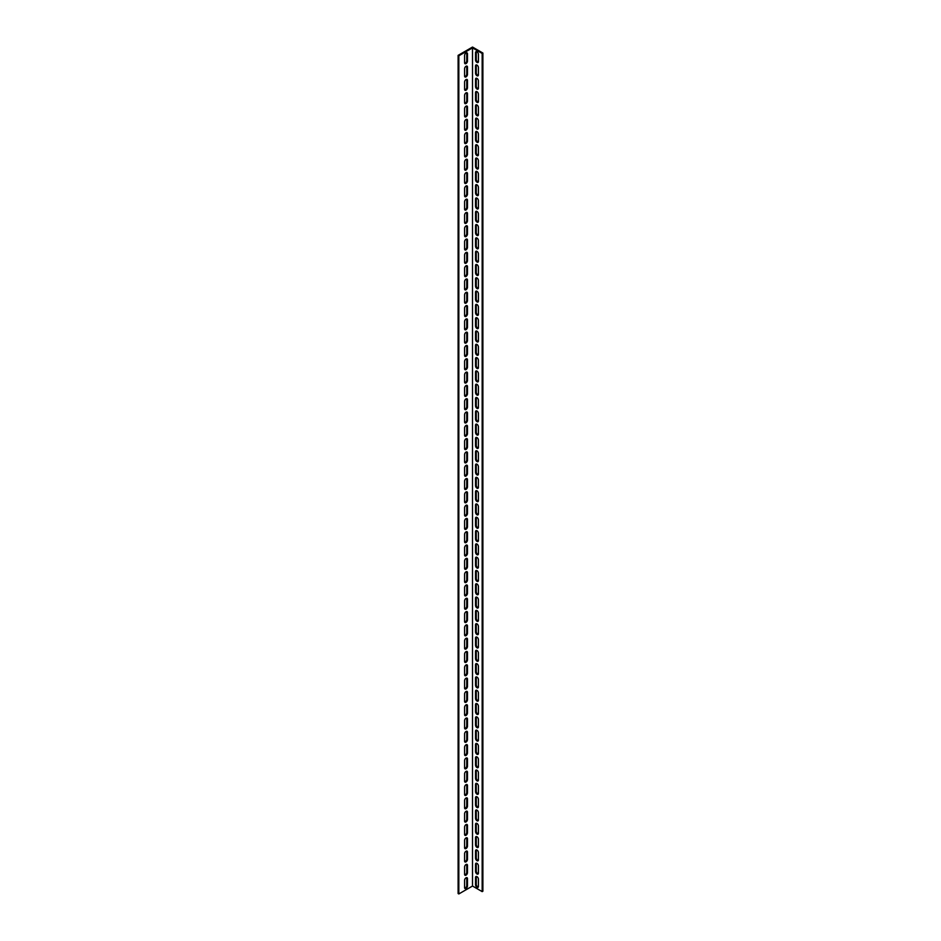 <?xml version="1.0" encoding="UTF-8"?>
<svg xmlns="http://www.w3.org/2000/svg" width="941" height="941" viewBox="0 0 941 941"><rect width="100%" height="100%" fill="white"/><g stroke="black" fill="none" stroke-linecap="round" stroke-linejoin="round"><path stroke-width="1.41" d="M482.168 53.449L482.886 53.037L472.511 47.05L458.114 55.366L458.114 893.538L458.832 893.95L472.511 886.046L482.168 891.621L482.168 53.449L472.511 47.885L472.511 886.046M458.832 893.95L458.832 55.778L472.511 47.885M467.477 885.963A2.035 1.176 -60 0 1 466.583 888.022A2.035 1.176 -60 0 1 465.019 888.563A2.035 1.176 -60 0 1 464.595 887.634L464.595 880.317A2.035 1.176 -60 0 1 465.489 878.259A2.035 1.176 -60 0 1 467.054 877.718A2.035 1.176 -60 0 1 467.477 878.647L467.477 885.963L466.76 885.552L466.76 878.235A2.035 1.176 120 0 0 466.63 877.624M467.477 859.356A2.035 1.176 -60 0 1 466.583 861.403A2.035 1.176 -60 0 1 465.019 861.956A2.035 1.176 -60 0 1 464.595 861.027L464.595 853.71A2.035 1.176 -60 0 1 465.489 851.652A2.035 1.176 -60 0 1 467.054 851.111A2.035 1.176 -60 0 1 467.477 852.04L467.477 859.356L466.76 858.945L466.76 851.629A2.035 1.176 120 0 0 466.63 851.017M467.477 832.75A2.035 1.176 -60 0 1 466.583 834.796A2.035 1.176 -60 0 1 465.019 835.349A2.035 1.176 -60 0 1 464.595 834.408L464.595 827.092A2.035 1.176 -60 0 1 465.489 825.045A2.035 1.176 -60 0 1 467.054 824.504A2.035 1.176 -60 0 1 467.477 825.433L467.477 832.75L466.76 832.338L466.76 825.022A2.035 1.176 120 0 0 466.63 824.41M467.477 806.143A2.035 1.176 -60 0 1 466.583 808.19A2.035 1.176 -60 0 1 465.019 808.742A2.035 1.176 -60 0 1 464.595 807.801L464.595 800.485A2.035 1.176 -60 0 1 465.489 798.438A2.035 1.176 -60 0 1 467.054 797.897A2.035 1.176 -60 0 1 467.477 798.827L467.477 806.143L466.76 805.731L466.76 798.403A2.035 1.176 120 0 0 466.63 797.803M467.477 779.536A2.035 1.176 -60 0 1 466.583 781.583A2.035 1.176 -60 0 1 465.019 782.124A2.035 1.176 -60 0 1 464.595 781.195L464.595 773.878A2.035 1.176 -60 0 1 465.489 771.832A2.035 1.176 -60 0 1 467.054 771.279A2.035 1.176 -60 0 1 467.477 772.22L467.477 779.536L466.76 779.113L466.76 771.796A2.035 1.176 120 0 0 466.63 771.185M467.477 752.929A2.035 1.176 -60 0 1 466.583 754.976A2.035 1.176 -60 0 1 465.019 755.517A2.035 1.176 -60 0 1 464.595 754.588L464.595 747.272A2.035 1.176 -60 0 1 465.489 745.225A2.035 1.176 -60 0 1 467.054 744.672A2.035 1.176 -60 0 1 467.477 745.613L467.477 752.929L466.76 752.506L466.76 745.19A2.035 1.176 120 0 0 466.63 744.578M467.477 726.311A2.035 1.176 -60 0 1 466.583 728.369A2.035 1.176 -60 0 1 465.019 728.91A2.035 1.176 -60 0 1 464.595 727.981L464.595 720.665A2.035 1.176 -60 0 1 465.489 718.606A2.035 1.176 -60 0 1 467.054 718.065A2.035 1.176 -60 0 1 467.477 718.995L467.477 726.311L466.76 725.899L466.76 718.583A2.035 1.176 120 0 0 466.63 717.971M467.477 699.704A2.035 1.176 -60 0 1 466.583 701.763A2.035 1.176 -60 0 1 465.019 702.304A2.035 1.176 -60 0 1 464.595 701.374L464.595 694.058A2.035 1.176 -60 0 1 465.489 692A2.035 1.176 -60 0 1 467.054 691.459A2.035 1.176 -60 0 1 467.477 692.388L467.477 699.704L466.76 699.292L466.76 691.976A2.035 1.176 120 0 0 466.63 691.364M467.477 673.097A2.035 1.176 -60 0 1 466.583 675.144A2.035 1.176 -60 0 1 465.019 675.697A2.035 1.176 -60 0 1 464.595 674.768L464.595 667.44A2.035 1.176 -60 0 1 465.489 665.393A2.035 1.176 -60 0 1 467.054 664.852A2.035 1.176 -60 0 1 467.477 665.781L467.477 673.097L466.76 672.686L466.76 665.369A2.035 1.176 120 0 0 466.63 664.758M467.477 646.491A2.035 1.176 -60 0 1 466.583 648.537A2.035 1.176 -60 0 1 465.019 649.09A2.035 1.176 -60 0 1 464.595 648.149L464.595 640.833A2.035 1.176 -60 0 1 465.489 638.786A2.035 1.176 -60 0 1 467.054 638.245A2.035 1.176 -60 0 1 467.477 639.174L467.477 646.491L466.76 646.079L466.76 638.763A2.035 1.176 120 0 0 466.63 638.151M467.477 619.884A2.035 1.176 -60 0 1 466.583 621.93A2.035 1.176 -60 0 1 465.019 622.483A2.035 1.176 -60 0 1 464.595 621.542L464.595 614.226A2.035 1.176 -60 0 1 465.489 612.179A2.035 1.176 -60 0 1 467.054 611.626A2.035 1.176 -60 0 1 467.477 612.567L467.477 619.884L466.76 619.472L466.76 612.144A2.035 1.176 120 0 0 466.63 611.544M467.477 593.277A2.035 1.176 -60 0 1 466.583 595.324A2.035 1.176 -60 0 1 465.019 595.865A2.035 1.176 -60 0 1 464.595 594.935L464.595 587.619A2.035 1.176 -60 0 1 465.489 585.573A2.035 1.176 -60 0 1 467.054 585.02A2.035 1.176 -60 0 1 467.477 585.961L467.477 593.277L466.76 592.854L466.76 585.537A2.035 1.176 120 0 0 466.63 584.926M467.477 566.67A2.035 1.176 -60 0 1 466.583 568.717A2.035 1.176 -60 0 1 465.019 569.258A2.035 1.176 -60 0 1 464.595 568.329L464.595 561.012A2.035 1.176 -60 0 1 465.489 558.966A2.035 1.176 -60 0 1 467.054 558.413A2.035 1.176 -60 0 1 467.477 559.342L467.477 566.67L466.76 566.247L466.76 558.93A2.035 1.176 120 0 0 466.63 558.319M467.477 540.052A2.035 1.176 -60 0 1 466.583 542.11A2.035 1.176 -60 0 1 465.019 542.651A2.035 1.176 -60 0 1 464.595 541.722L464.595 534.406A2.035 1.176 -60 0 1 465.489 532.347A2.035 1.176 -60 0 1 467.054 531.806A2.035 1.176 -60 0 1 467.477 532.735L467.477 540.052L466.76 539.64L466.76 532.324A2.035 1.176 120 0 0 466.63 531.712M467.477 513.445A2.035 1.176 -60 0 1 466.583 515.503A2.035 1.176 -60 0 1 465.019 516.044A2.035 1.176 -60 0 1 464.595 515.115L464.595 507.799A2.035 1.176 -60 0 1 465.489 505.74A2.035 1.176 -60 0 1 467.054 505.199A2.035 1.176 -60 0 1 467.477 506.129L467.477 513.445L466.76 513.033L466.76 505.717A2.035 1.176 120 0 0 466.63 505.105M467.477 486.838A2.035 1.176 -60 0 1 466.583 488.885A2.035 1.176 -60 0 1 465.019 489.438A2.035 1.176 -60 0 1 464.595 488.497L464.595 481.18A2.035 1.176 -60 0 1 465.489 479.134A2.035 1.176 -60 0 1 467.054 478.593A2.035 1.176 -60 0 1 467.477 479.522L467.477 486.838L466.76 486.426L466.76 479.11A2.035 1.176 120 0 0 466.63 478.499M467.477 460.231A2.035 1.176 -60 0 1 466.583 462.278A2.035 1.176 -60 0 1 465.019 462.831A2.035 1.176 -60 0 1 464.595 461.89L464.595 454.574A2.035 1.176 -60 0 1 465.489 452.527A2.035 1.176 -60 0 1 467.054 451.986A2.035 1.176 -60 0 1 467.477 452.915L467.477 460.231L466.76 459.82L466.76 452.503A2.035 1.176 120 0 0 466.63 451.892M467.477 433.625A2.035 1.176 -60 0 1 466.583 435.671A2.035 1.176 -60 0 1 465.019 436.212A2.035 1.176 -60 0 1 464.595 435.283L464.595 427.967A2.035 1.176 -60 0 1 465.489 425.92A2.035 1.176 -60 0 1 467.054 425.367A2.035 1.176 -60 0 1 467.477 426.308L467.477 433.625L466.76 433.201L466.76 425.885A2.035 1.176 120 0 0 466.63 425.273M467.477 407.018A2.035 1.176 -60 0 1 466.583 409.064A2.035 1.176 -60 0 1 465.019 409.606A2.035 1.176 -60 0 1 464.595 408.676L464.595 401.36A2.035 1.176 -60 0 1 465.489 399.313A2.035 1.176 -60 0 1 467.054 398.761A2.035 1.176 -60 0 1 467.477 399.702L467.477 407.018L466.76 406.594L466.76 399.278A2.035 1.176 120 0 0 466.63 398.666M467.477 380.411A2.035 1.176 -60 0 1 466.583 382.458A2.035 1.176 -60 0 1 465.019 382.999A2.035 1.176 -60 0 1 464.595 382.07L464.595 374.753A2.035 1.176 -60 0 1 465.489 372.707A2.035 1.176 -60 0 1 467.054 372.154A2.035 1.176 -60 0 1 467.477 373.083L467.477 380.411L466.76 379.988L466.76 372.671A2.035 1.176 120 0 0 466.63 372.06M467.477 353.792A2.035 1.176 -60 0 1 466.583 355.851A2.035 1.176 -60 0 1 465.019 356.392A2.035 1.176 -60 0 1 464.595 355.463L464.595 348.146A2.035 1.176 -60 0 1 465.489 346.088A2.035 1.176 -60 0 1 467.054 345.547A2.035 1.176 -60 0 1 467.477 346.476L467.477 353.792L466.76 353.381L466.76 346.065A2.035 1.176 120 0 0 466.63 345.453M467.477 327.186A2.035 1.176 -60 0 1 466.583 329.232A2.035 1.176 -60 0 1 465.019 329.785A2.035 1.176 -60 0 1 464.595 328.856L464.595 321.528A2.035 1.176 -60 0 1 465.489 319.481A2.035 1.176 -60 0 1 467.054 318.94A2.035 1.176 -60 0 1 467.477 319.869L467.477 327.186L466.76 326.774L466.76 319.458A2.035 1.176 120 0 0 466.63 318.846M467.477 300.579A2.035 1.176 -60 0 1 466.583 302.626A2.035 1.176 -60 0 1 465.019 303.178A2.035 1.176 -60 0 1 464.595 302.237L464.595 294.921A2.035 1.176 -60 0 1 465.489 292.874A2.035 1.176 -60 0 1 467.054 292.333A2.035 1.176 -60 0 1 467.477 293.263L467.477 300.579L466.76 300.167L466.76 292.851A2.035 1.176 120 0 0 466.63 292.239M467.477 273.972A2.035 1.176 -60 0 1 466.583 276.019A2.035 1.176 -60 0 1 465.019 276.572A2.035 1.176 -60 0 1 464.595 275.631L464.595 268.314A2.035 1.176 -60 0 1 465.489 266.268A2.035 1.176 -60 0 1 467.054 265.727A2.035 1.176 -60 0 1 467.477 266.656L467.477 273.972L466.76 273.56L466.76 266.232A2.035 1.176 120 0 0 466.63 265.633M467.477 247.365A2.035 1.176 -60 0 1 466.583 249.412A2.035 1.176 -60 0 1 465.019 249.953A2.035 1.176 -60 0 1 464.595 249.024L464.595 241.708A2.035 1.176 -60 0 1 465.489 239.661A2.035 1.176 -60 0 1 467.054 239.108A2.035 1.176 -60 0 1 467.477 240.049L467.477 247.365L466.76 246.942L466.76 239.626A2.035 1.176 120 0 0 466.63 239.014M467.477 220.759A2.035 1.176 -60 0 1 466.583 222.805A2.035 1.176 -60 0 1 465.019 223.346A2.035 1.176 -60 0 1 464.595 222.417L464.595 215.101A2.035 1.176 -60 0 1 465.489 213.054A2.035 1.176 -60 0 1 467.054 212.501A2.035 1.176 -60 0 1 467.477 213.442L467.477 220.759L466.76 220.335L466.76 213.019A2.035 1.176 120 0 0 466.63 212.407M467.477 194.14A2.035 1.176 -60 0 1 466.583 196.199A2.035 1.176 -60 0 1 465.019 196.74A2.035 1.176 -60 0 1 464.595 195.81L464.595 188.494A2.035 1.176 -60 0 1 465.489 186.436A2.035 1.176 -60 0 1 467.054 185.895A2.035 1.176 -60 0 1 467.477 186.824L467.477 194.14L466.76 193.728L466.76 186.412A2.035 1.176 120 0 0 466.63 185.8M467.477 167.533A2.035 1.176 -60 0 1 466.583 169.592A2.035 1.176 -60 0 1 465.019 170.133A2.035 1.176 -60 0 1 464.595 169.204L464.595 161.887A2.035 1.176 -60 0 1 465.489 159.829A2.035 1.176 -60 0 1 467.054 159.288A2.035 1.176 -60 0 1 467.477 160.217L467.477 167.533L466.76 167.122L466.76 159.805A2.035 1.176 120 0 0 466.63 159.194M467.477 140.927A2.035 1.176 -60 0 1 466.583 142.973A2.035 1.176 -60 0 1 465.019 143.526A2.035 1.176 -60 0 1 464.595 142.597L464.595 135.269A2.035 1.176 -60 0 1 465.489 133.222A2.035 1.176 -60 0 1 467.054 132.681A2.035 1.176 -60 0 1 467.477 133.61L467.477 140.927L466.76 140.515L466.76 133.199A2.035 1.176 120 0 0 466.63 132.587M467.477 114.32A2.035 1.176 -60 0 1 466.583 116.366A2.035 1.176 -60 0 1 465.019 116.919A2.035 1.176 -60 0 1 464.595 115.978L464.595 108.662A2.035 1.176 -60 0 1 465.489 106.615A2.035 1.176 -60 0 1 467.054 106.074A2.035 1.176 -60 0 1 467.477 107.003L467.477 114.32L466.76 113.908L466.76 106.592A2.035 1.176 120 0 0 466.63 105.98M467.477 87.713A2.035 1.176 -60 0 1 466.583 89.76A2.035 1.176 -60 0 1 465.019 90.301A2.035 1.176 -60 0 1 464.595 89.371L464.595 82.055A2.035 1.176 -60 0 1 465.489 80.009A2.035 1.176 -60 0 1 467.054 79.456A2.035 1.176 -60 0 1 467.477 80.397L467.477 87.713L466.76 87.29L466.76 79.973A2.035 1.176 120 0 0 466.63 79.362M467.477 61.106A2.035 1.176 -60 0 1 466.583 63.153A2.035 1.176 -60 0 1 465.019 63.694A2.035 1.176 -60 0 1 464.595 62.765L464.595 55.448A2.035 1.176 -60 0 1 465.489 53.402A2.035 1.176 -60 0 1 467.054 52.849A2.035 1.176 -60 0 1 467.477 53.79L467.477 61.106L466.76 60.683L466.76 53.366A2.035 1.176 120 0 0 466.63 52.755M467.477 74.41A2.035 1.176 -60 0 1 466.583 76.456A2.035 1.176 -60 0 1 465.019 76.997A2.035 1.176 -60 0 1 464.595 76.068L464.595 68.752A2.035 1.176 -60 0 1 465.489 66.705A2.035 1.176 -60 0 1 467.054 66.152A2.035 1.176 -60 0 1 467.477 67.093L467.477 74.41L466.76 73.986L466.76 66.67A2.035 1.176 120 0 0 466.63 66.058M467.477 101.016A2.035 1.176 -60 0 1 466.583 103.063A2.035 1.176 -60 0 1 465.019 103.616A2.035 1.176 -60 0 1 464.595 102.675L464.595 95.359A2.035 1.176 -60 0 1 465.489 93.312A2.035 1.176 -60 0 1 467.054 92.771A2.035 1.176 -60 0 1 467.477 93.7L467.477 101.016L466.76 100.605L466.76 93.277A2.035 1.176 120 0 0 466.63 92.677M467.477 127.623A2.035 1.176 -60 0 1 466.583 129.67A2.035 1.176 -60 0 1 465.019 130.223A2.035 1.176 -60 0 1 464.595 129.282L464.595 121.965A2.035 1.176 -60 0 1 465.489 119.919A2.035 1.176 -60 0 1 467.054 119.378A2.035 1.176 -60 0 1 467.477 120.307L467.477 127.623L466.76 127.211L466.76 119.895A2.035 1.176 120 0 0 466.63 119.284M467.477 154.23A2.035 1.176 -60 0 1 466.583 156.277A2.035 1.176 -60 0 1 465.019 156.829A2.035 1.176 -60 0 1 464.595 155.9L464.595 148.584A2.035 1.176 -60 0 1 465.489 146.525A2.035 1.176 -60 0 1 467.054 145.984A2.035 1.176 -60 0 1 467.477 146.914L467.477 154.23L466.76 153.818L466.76 146.502A2.035 1.176 120 0 0 466.63 145.89M467.477 180.837A2.035 1.176 -60 0 1 466.583 182.895A2.035 1.176 -60 0 1 465.019 183.436A2.035 1.176 -60 0 1 464.595 182.507L464.595 175.191A2.035 1.176 -60 0 1 465.489 173.132A2.035 1.176 -60 0 1 467.054 172.591A2.035 1.176 -60 0 1 467.477 173.52L467.477 180.837L466.76 180.425L466.76 173.109A2.035 1.176 120 0 0 466.63 172.497M467.477 207.455A2.035 1.176 -60 0 1 466.583 209.502A2.035 1.176 -60 0 1 465.019 210.043A2.035 1.176 -60 0 1 464.595 209.114L464.595 201.797A2.035 1.176 -60 0 1 465.489 199.751A2.035 1.176 -60 0 1 467.054 199.198A2.035 1.176 -60 0 1 467.477 200.127L467.477 207.455L466.76 207.032L466.76 199.715A2.035 1.176 120 0 0 466.63 199.104M467.477 234.062A2.035 1.176 -60 0 1 466.583 236.109A2.035 1.176 -60 0 1 465.019 236.65A2.035 1.176 -60 0 1 464.595 235.721L464.595 228.404A2.035 1.176 -60 0 1 465.489 226.358A2.035 1.176 -60 0 1 467.054 225.805A2.035 1.176 -60 0 1 467.477 226.746L467.477 234.062L466.76 233.639L466.76 226.322A2.035 1.176 120 0 0 466.63 225.711M467.477 260.669A2.035 1.176 -60 0 1 466.583 262.715A2.035 1.176 -60 0 1 465.019 263.257A2.035 1.176 -60 0 1 464.595 262.327L464.595 255.011A2.035 1.176 -60 0 1 465.489 252.964A2.035 1.176 -60 0 1 467.054 252.411A2.035 1.176 -60 0 1 467.477 253.352L467.477 260.669L466.76 260.245L466.76 252.929A2.035 1.176 120 0 0 466.63 252.317M467.477 287.276A2.035 1.176 -60 0 1 466.583 289.322A2.035 1.176 -60 0 1 465.019 289.875A2.035 1.176 -60 0 1 464.595 288.934L464.595 281.618A2.035 1.176 -60 0 1 465.489 279.571A2.035 1.176 -60 0 1 467.054 279.03A2.035 1.176 -60 0 1 467.477 279.959L467.477 287.276L466.76 286.864L466.76 279.548A2.035 1.176 120 0 0 466.63 278.936M467.477 313.882A2.035 1.176 -60 0 1 466.583 315.929A2.035 1.176 -60 0 1 465.019 316.482A2.035 1.176 -60 0 1 464.595 315.553L464.595 308.225A2.035 1.176 -60 0 1 465.489 306.178A2.035 1.176 -60 0 1 467.054 305.637A2.035 1.176 -60 0 1 467.477 306.566L467.477 313.882L466.76 313.471L466.76 306.154A2.035 1.176 120 0 0 466.63 305.543M467.477 340.489A2.035 1.176 -60 0 1 466.583 342.548A2.035 1.176 -60 0 1 465.019 343.089A2.035 1.176 -60 0 1 464.595 342.159L464.595 334.843A2.035 1.176 -60 0 1 465.489 332.785A2.035 1.176 -60 0 1 467.054 332.244A2.035 1.176 -60 0 1 467.477 333.173L467.477 340.489L466.76 340.077L466.76 332.761A2.035 1.176 120 0 0 466.63 332.149M467.477 367.096A2.035 1.176 -60 0 1 466.583 369.154A2.035 1.176 -60 0 1 465.019 369.695A2.035 1.176 -60 0 1 464.595 368.766L464.595 361.45A2.035 1.176 -60 0 1 465.489 359.391A2.035 1.176 -60 0 1 467.054 358.85A2.035 1.176 -60 0 1 467.477 359.78L467.477 367.096L466.76 366.684L466.76 359.368A2.035 1.176 120 0 0 466.63 358.756M467.477 393.714A2.035 1.176 -60 0 1 466.583 395.761A2.035 1.176 -60 0 1 465.019 396.302A2.035 1.176 -60 0 1 464.595 395.373L464.595 388.057A2.035 1.176 -60 0 1 465.489 386.01A2.035 1.176 -60 0 1 467.054 385.457A2.035 1.176 -60 0 1 467.477 386.386L467.477 393.714L466.76 393.291L466.76 385.975A2.035 1.176 120 0 0 466.63 385.363M467.477 420.321A2.035 1.176 -60 0 1 466.583 422.368A2.035 1.176 -60 0 1 465.019 422.909A2.035 1.176 -60 0 1 464.595 421.98L464.595 414.663A2.035 1.176 -60 0 1 465.489 412.617A2.035 1.176 -60 0 1 467.054 412.064A2.035 1.176 -60 0 1 467.477 413.005L467.477 420.321L466.76 419.898L466.76 412.581A2.035 1.176 120 0 0 466.63 411.97M467.477 446.928A2.035 1.176 -60 0 1 466.583 448.975A2.035 1.176 -60 0 1 465.019 449.527A2.035 1.176 -60 0 1 464.595 448.586L464.595 441.27A2.035 1.176 -60 0 1 465.489 439.224A2.035 1.176 -60 0 1 467.054 438.682A2.035 1.176 -60 0 1 467.477 439.612L467.477 446.928L466.76 446.516L466.76 439.188A2.035 1.176 120 0 0 466.63 438.588M467.477 473.535A2.035 1.176 -60 0 1 466.583 475.581A2.035 1.176 -60 0 1 465.019 476.134A2.035 1.176 -60 0 1 464.595 475.193L464.595 467.877A2.035 1.176 -60 0 1 465.489 465.83A2.035 1.176 -60 0 1 467.054 465.289A2.035 1.176 -60 0 1 467.477 466.218L467.477 473.535L466.76 473.123L466.76 465.807A2.035 1.176 120 0 0 466.63 465.195M467.477 500.142A2.035 1.176 -60 0 1 466.583 502.188A2.035 1.176 -60 0 1 465.019 502.741A2.035 1.176 -60 0 1 464.595 501.812L464.595 494.484A2.035 1.176 -60 0 1 465.489 492.437A2.035 1.176 -60 0 1 467.054 491.896A2.035 1.176 -60 0 1 467.477 492.825L467.477 500.142L466.76 499.73L466.76 492.414A2.035 1.176 120 0 0 466.63 491.802M467.477 526.748A2.035 1.176 -60 0 1 466.583 528.807A2.035 1.176 -60 0 1 465.019 529.348A2.035 1.176 -60 0 1 464.595 528.419L464.595 521.102A2.035 1.176 -60 0 1 465.489 519.044A2.035 1.176 -60 0 1 467.054 518.503A2.035 1.176 -60 0 1 467.477 519.432L467.477 526.748L466.76 526.337L466.76 519.02A2.035 1.176 120 0 0 466.63 518.409M467.477 553.355A2.035 1.176 -60 0 1 466.583 555.413A2.035 1.176 -60 0 1 465.019 555.955A2.035 1.176 -60 0 1 464.595 555.025L464.595 547.709A2.035 1.176 -60 0 1 465.489 545.662A2.035 1.176 -60 0 1 467.054 545.11A2.035 1.176 -60 0 1 467.477 546.039L467.477 553.355L466.76 552.943L466.76 545.627A2.035 1.176 120 0 0 466.63 545.015M467.477 579.974A2.035 1.176 -60 0 1 466.583 582.02A2.035 1.176 -60 0 1 465.019 582.561A2.035 1.176 -60 0 1 464.595 581.632L464.595 574.316A2.035 1.176 -60 0 1 465.489 572.269A2.035 1.176 -60 0 1 467.054 571.716A2.035 1.176 -60 0 1 467.477 572.657L467.477 579.974L466.76 579.55L466.76 572.234A2.035 1.176 120 0 0 466.63 571.622M467.477 606.58A2.035 1.176 -60 0 1 466.583 608.627A2.035 1.176 -60 0 1 465.019 609.168A2.035 1.176 -60 0 1 464.595 608.239L464.595 600.923A2.035 1.176 -60 0 1 465.489 598.876A2.035 1.176 -60 0 1 467.054 598.323A2.035 1.176 -60 0 1 467.477 599.264L467.477 606.58L466.76 606.157L466.76 598.841A2.035 1.176 120 0 0 466.63 598.229M467.477 633.187A2.035 1.176 -60 0 1 466.583 635.234A2.035 1.176 -60 0 1 465.019 635.787A2.035 1.176 -60 0 1 464.595 634.846L464.595 627.529A2.035 1.176 -60 0 1 465.489 625.483A2.035 1.176 -60 0 1 467.054 624.942A2.035 1.176 -60 0 1 467.477 625.871L467.477 633.187L466.76 632.775L466.76 625.447A2.035 1.176 120 0 0 466.63 624.848M467.477 659.794A2.035 1.176 -60 0 1 466.583 661.841A2.035 1.176 -60 0 1 465.019 662.393A2.035 1.176 -60 0 1 464.595 661.452L464.595 654.136A2.035 1.176 -60 0 1 465.489 652.089A2.035 1.176 -60 0 1 467.054 651.548A2.035 1.176 -60 0 1 467.477 652.478L467.477 659.794L466.76 659.382L466.76 652.066A2.035 1.176 120 0 0 466.63 651.454M467.477 686.401A2.035 1.176 -60 0 1 466.583 688.447A2.035 1.176 -60 0 1 465.019 689A2.035 1.176 -60 0 1 464.595 688.071L464.595 680.755A2.035 1.176 -60 0 1 465.489 678.696A2.035 1.176 -60 0 1 467.054 678.155A2.035 1.176 -60 0 1 467.477 679.084L467.477 686.401L466.76 685.989L466.76 678.673A2.035 1.176 120 0 0 466.63 678.061M467.477 713.007A2.035 1.176 -60 0 1 466.583 715.066A2.035 1.176 -60 0 1 465.019 715.607A2.035 1.176 -60 0 1 464.595 714.678L464.595 707.361A2.035 1.176 -60 0 1 465.489 705.303A2.035 1.176 -60 0 1 467.054 704.762A2.035 1.176 -60 0 1 467.477 705.691L467.477 713.007L466.76 712.596L466.76 705.279A2.035 1.176 120 0 0 466.63 704.668M467.477 739.626A2.035 1.176 -60 0 1 466.583 741.673A2.035 1.176 -60 0 1 465.019 742.214A2.035 1.176 -60 0 1 464.595 741.285L464.595 733.968A2.035 1.176 -60 0 1 465.489 731.922A2.035 1.176 -60 0 1 467.054 731.369A2.035 1.176 -60 0 1 467.477 732.298L467.477 739.626L466.76 739.203L466.76 731.886A2.035 1.176 120 0 0 466.63 731.275M467.477 766.233A2.035 1.176 -60 0 1 466.583 768.279A2.035 1.176 -60 0 1 465.019 768.821A2.035 1.176 -60 0 1 464.595 767.891L464.595 760.575A2.035 1.176 -60 0 1 465.489 758.528A2.035 1.176 -60 0 1 467.054 757.976A2.035 1.176 -60 0 1 467.477 758.917L467.477 766.233L466.76 765.809L466.76 758.493A2.035 1.176 120 0 0 466.63 757.881M467.477 792.84A2.035 1.176 -60 0 1 466.583 794.886A2.035 1.176 -60 0 1 465.019 795.427A2.035 1.176 -60 0 1 464.595 794.498L464.595 787.182A2.035 1.176 -60 0 1 465.489 785.135A2.035 1.176 -60 0 1 467.054 784.582A2.035 1.176 -60 0 1 467.477 785.523L467.477 792.84L466.76 792.416L466.76 785.1A2.035 1.176 120 0 0 466.63 784.488M467.477 819.446A2.035 1.176 -60 0 1 466.583 821.493A2.035 1.176 -60 0 1 465.019 822.046A2.035 1.176 -60 0 1 464.595 821.105L464.595 813.789A2.035 1.176 -60 0 1 465.489 811.742A2.035 1.176 -60 0 1 467.054 811.201A2.035 1.176 -60 0 1 467.477 812.13L467.477 819.446L466.76 819.035L466.76 811.718A2.035 1.176 120 0 0 466.63 811.107M467.477 846.053A2.035 1.176 -60 0 1 466.583 848.1A2.035 1.176 -60 0 1 465.019 848.653A2.035 1.176 -60 0 1 464.595 847.723L464.595 840.395A2.035 1.176 -60 0 1 465.489 838.349A2.035 1.176 -60 0 1 467.054 837.808A2.035 1.176 -60 0 1 467.477 838.737L467.477 846.053L466.76 845.641L466.76 838.325A2.035 1.176 120 0 0 466.63 837.713M467.477 872.66A2.035 1.176 -60 0 1 466.583 874.718A2.035 1.176 -60 0 1 465.019 875.259A2.035 1.176 -60 0 1 464.595 874.33L464.595 867.014A2.035 1.176 -60 0 1 465.489 864.955A2.035 1.176 -60 0 1 467.054 864.414A2.035 1.176 -60 0 1 467.477 865.344L467.477 872.66L466.76 872.248L466.76 864.932A2.035 1.176 120 0 0 466.63 864.32M475.546 877.482A2.035 1.176 60 0 1 475.958 876.553A2.035 1.176 60 0 1 477.534 877.094A2.035 1.176 60 0 1 478.416 879.153L478.416 886.469A2.035 1.176 60 0 1 478.004 887.398A2.035 1.176 60 0 1 476.428 886.857A2.035 1.176 60 0 1 475.546 884.799L475.546 877.482L476.264 877.071L476.264 884.387A2.035 1.176 -120 0 0 478.299 887.081M475.546 850.876A2.035 1.176 60 0 1 475.958 849.946A2.035 1.176 60 0 1 477.534 850.488A2.035 1.176 60 0 1 478.416 852.546L478.416 859.862A2.035 1.176 60 0 1 478.004 860.792A2.035 1.176 60 0 1 476.428 860.25A2.035 1.176 60 0 1 475.546 858.192L475.546 850.876L476.264 850.464L476.264 857.78A2.035 1.176 -120 0 0 478.299 860.474M475.546 824.269A2.035 1.176 60 0 1 475.958 823.34A2.035 1.176 60 0 1 477.534 823.881A2.035 1.176 60 0 1 478.416 825.927L478.416 833.244A2.035 1.176 60 0 1 478.004 834.185A2.035 1.176 60 0 1 476.428 833.632A2.035 1.176 60 0 1 475.546 831.585L475.546 824.269L476.264 823.857L476.264 831.174A2.035 1.176 -120 0 0 478.299 833.855M475.546 797.662A2.035 1.176 60 0 1 475.958 796.733A2.035 1.176 60 0 1 477.534 797.274A2.035 1.176 60 0 1 478.416 799.321L478.416 806.637A2.035 1.176 60 0 1 478.004 807.578A2.035 1.176 60 0 1 476.428 807.025A2.035 1.176 60 0 1 475.546 804.978L475.546 797.662L476.264 797.25L476.264 804.567A2.035 1.176 -120 0 0 478.299 807.249M475.546 771.055A2.035 1.176 60 0 1 475.958 770.114A2.035 1.176 60 0 1 477.534 770.667A2.035 1.176 60 0 1 478.416 772.714L478.416 780.03A2.035 1.176 60 0 1 478.004 780.959A2.035 1.176 60 0 1 476.428 780.418A2.035 1.176 60 0 1 475.546 778.372L475.546 771.055L476.264 770.632L476.264 777.948A2.035 1.176 -120 0 0 478.299 780.642M475.546 744.449A2.035 1.176 60 0 1 475.958 743.508A2.035 1.176 60 0 1 477.534 744.06A2.035 1.176 60 0 1 478.416 746.107L478.416 753.423A2.035 1.176 60 0 1 478.004 754.353A2.035 1.176 60 0 1 476.428 753.812A2.035 1.176 60 0 1 475.546 751.765L475.546 744.449L476.264 744.025L476.264 751.341A2.035 1.176 -120 0 0 478.299 754.035M475.546 717.83A2.035 1.176 60 0 1 475.958 716.901A2.035 1.176 60 0 1 477.534 717.454A2.035 1.176 60 0 1 478.416 719.5L478.416 726.817A2.035 1.176 60 0 1 478.004 727.746A2.035 1.176 60 0 1 476.428 727.205A2.035 1.176 60 0 1 475.546 725.146L475.546 717.83L476.264 717.418L476.264 724.735A2.035 1.176 -120 0 0 478.299 727.428M475.546 691.223A2.035 1.176 60 0 1 475.958 690.294A2.035 1.176 60 0 1 477.534 690.835A2.035 1.176 60 0 1 478.416 692.894L478.416 700.21A2.035 1.176 60 0 1 478.004 701.139A2.035 1.176 60 0 1 476.428 700.598A2.035 1.176 60 0 1 475.546 698.54L475.546 691.223L476.264 690.812L476.264 698.128A2.035 1.176 -120 0 0 478.299 700.822M475.546 664.617A2.035 1.176 60 0 1 475.958 663.687A2.035 1.176 60 0 1 477.534 664.228A2.035 1.176 60 0 1 478.416 666.275L478.416 673.603A2.035 1.176 60 0 1 478.004 674.532A2.035 1.176 60 0 1 476.428 673.979A2.035 1.176 60 0 1 475.546 671.933L475.546 664.617L476.264 664.205L476.264 671.521A2.035 1.176 -120 0 0 478.299 674.203M475.546 638.01A2.035 1.176 60 0 1 475.958 637.081A2.035 1.176 60 0 1 477.534 637.622A2.035 1.176 60 0 1 478.416 639.668L478.416 646.985A2.035 1.176 60 0 1 478.004 647.926A2.035 1.176 60 0 1 476.428 647.373A2.035 1.176 60 0 1 475.546 645.326L475.546 638.01L476.264 637.598L476.264 644.914A2.035 1.176 -120 0 0 478.299 647.596M475.546 611.403A2.035 1.176 60 0 1 475.958 610.474A2.035 1.176 60 0 1 477.534 611.015A2.035 1.176 60 0 1 478.416 613.062L478.416 620.378A2.035 1.176 60 0 1 478.004 621.319A2.035 1.176 60 0 1 476.428 620.766A2.035 1.176 60 0 1 475.546 618.719L475.546 611.403L476.264 610.98L476.264 618.308A2.035 1.176 -120 0 0 478.299 620.989M475.546 584.796A2.035 1.176 60 0 1 475.958 583.855A2.035 1.176 60 0 1 477.534 584.408A2.035 1.176 60 0 1 478.416 586.455L478.416 593.771A2.035 1.176 60 0 1 478.004 594.7A2.035 1.176 60 0 1 476.428 594.159A2.035 1.176 60 0 1 475.546 592.112L475.546 584.796L476.264 584.373L476.264 591.689A2.035 1.176 -120 0 0 478.299 594.383M475.546 558.178A2.035 1.176 60 0 1 475.958 557.248A2.035 1.176 60 0 1 477.534 557.801A2.035 1.176 60 0 1 478.416 559.848L478.416 567.164A2.035 1.176 60 0 1 478.004 568.093A2.035 1.176 60 0 1 476.428 567.552A2.035 1.176 60 0 1 475.546 565.506L475.546 558.178L476.264 557.766L476.264 565.082A2.035 1.176 -120 0 0 478.299 567.776M475.546 531.571A2.035 1.176 60 0 1 475.958 530.642A2.035 1.176 60 0 1 477.534 531.183A2.035 1.176 60 0 1 478.416 533.241L478.416 540.557A2.035 1.176 60 0 1 478.004 541.487A2.035 1.176 60 0 1 476.428 540.946A2.035 1.176 60 0 1 475.546 538.887L475.546 531.571L476.264 531.159L476.264 538.475A2.035 1.176 -120 0 0 478.299 541.169M475.546 504.964A2.035 1.176 60 0 1 475.958 504.035A2.035 1.176 60 0 1 477.534 504.576A2.035 1.176 60 0 1 478.416 506.634L478.416 513.951A2.035 1.176 60 0 1 478.004 514.88A2.035 1.176 60 0 1 476.428 514.339A2.035 1.176 60 0 1 475.546 512.28L475.546 504.964L476.264 504.552L476.264 511.869A2.035 1.176 -120 0 0 478.299 514.562M475.546 478.357A2.035 1.176 60 0 1 475.958 477.428A2.035 1.176 60 0 1 477.534 477.969A2.035 1.176 60 0 1 478.416 480.016L478.416 487.344A2.035 1.176 60 0 1 478.004 488.273A2.035 1.176 60 0 1 476.428 487.72A2.035 1.176 60 0 1 475.546 485.674L475.546 478.357L476.264 477.946L476.264 485.262A2.035 1.176 -120 0 0 478.299 487.944M475.546 451.751A2.035 1.176 60 0 1 475.958 450.821A2.035 1.176 60 0 1 477.534 451.362A2.035 1.176 60 0 1 478.416 453.409L478.416 460.725A2.035 1.176 60 0 1 478.004 461.666A2.035 1.176 60 0 1 476.428 461.114A2.035 1.176 60 0 1 475.546 459.067L475.546 451.751L476.264 451.339L476.264 458.655A2.035 1.176 -120 0 0 478.299 461.337M475.546 425.144A2.035 1.176 60 0 1 475.958 424.203A2.035 1.176 60 0 1 477.534 424.756A2.035 1.176 60 0 1 478.416 426.802L478.416 434.119A2.035 1.176 60 0 1 478.004 435.048A2.035 1.176 60 0 1 476.428 434.507A2.035 1.176 60 0 1 475.546 432.46L475.546 425.144L476.264 424.72L476.264 432.037A2.035 1.176 -120 0 0 478.299 434.73M475.546 398.537A2.035 1.176 60 0 1 475.958 397.596A2.035 1.176 60 0 1 477.534 398.149A2.035 1.176 60 0 1 478.416 400.196L478.416 407.512A2.035 1.176 60 0 1 478.004 408.441A2.035 1.176 60 0 1 476.428 407.9A2.035 1.176 60 0 1 475.546 405.853L475.546 398.537L476.264 398.114L476.264 405.43A2.035 1.176 -120 0 0 478.299 408.123M475.546 371.918A2.035 1.176 60 0 1 475.958 370.989A2.035 1.176 60 0 1 477.534 371.542A2.035 1.176 60 0 1 478.416 373.589L478.416 380.905A2.035 1.176 60 0 1 478.004 381.834A2.035 1.176 60 0 1 476.428 381.293A2.035 1.176 60 0 1 475.546 379.247L475.546 371.918L476.264 371.507L476.264 378.823A2.035 1.176 -120 0 0 478.299 381.517M475.546 345.312A2.035 1.176 60 0 1 475.958 344.382A2.035 1.176 60 0 1 477.534 344.924A2.035 1.176 60 0 1 478.416 346.982L478.416 354.298A2.035 1.176 60 0 1 478.004 355.228A2.035 1.176 60 0 1 476.428 354.686A2.035 1.176 60 0 1 475.546 352.628L475.546 345.312L476.264 344.9L476.264 352.216A2.035 1.176 -120 0 0 478.299 354.91M475.546 318.705A2.035 1.176 60 0 1 475.958 317.776A2.035 1.176 60 0 1 477.534 318.317A2.035 1.176 60 0 1 478.416 320.375L478.416 327.691A2.035 1.176 60 0 1 478.004 328.621A2.035 1.176 60 0 1 476.428 328.068A2.035 1.176 60 0 1 475.546 326.021L475.546 318.705L476.264 318.293L476.264 325.61A2.035 1.176 -120 0 0 478.299 328.303M475.546 292.098A2.035 1.176 60 0 1 475.958 291.169A2.035 1.176 60 0 1 477.534 291.71A2.035 1.176 60 0 1 478.416 293.757L478.416 301.073A2.035 1.176 60 0 1 478.004 302.014A2.035 1.176 60 0 1 476.428 301.461A2.035 1.176 60 0 1 475.546 299.414L475.546 292.098L476.264 291.686L476.264 299.003A2.035 1.176 -120 0 0 478.299 301.685M475.546 265.491A2.035 1.176 60 0 1 475.958 264.562A2.035 1.176 60 0 1 477.534 265.103A2.035 1.176 60 0 1 478.416 267.15L478.416 274.466A2.035 1.176 60 0 1 478.004 275.407A2.035 1.176 60 0 1 476.428 274.854A2.035 1.176 60 0 1 475.546 272.808L475.546 265.491L476.264 265.068L476.264 272.396A2.035 1.176 -120 0 0 478.299 275.078M475.546 238.885A2.035 1.176 60 0 1 475.958 237.944A2.035 1.176 60 0 1 477.534 238.496A2.035 1.176 60 0 1 478.416 240.543L478.416 247.859A2.035 1.176 60 0 1 478.004 248.789A2.035 1.176 60 0 1 476.428 248.248A2.035 1.176 60 0 1 475.546 246.201L475.546 238.885L476.264 238.461L476.264 245.777A2.035 1.176 -120 0 0 478.299 248.471M475.546 212.278A2.035 1.176 60 0 1 475.958 211.337A2.035 1.176 60 0 1 477.534 211.89A2.035 1.176 60 0 1 478.416 213.936L478.416 221.253A2.035 1.176 60 0 1 478.004 222.182A2.035 1.176 60 0 1 476.428 221.641A2.035 1.176 60 0 1 475.546 219.594L475.546 212.278L476.264 211.854L476.264 219.171A2.035 1.176 -120 0 0 478.299 221.864M475.546 185.659A2.035 1.176 60 0 1 475.958 184.73A2.035 1.176 60 0 1 477.534 185.283A2.035 1.176 60 0 1 478.416 187.33L478.416 194.646A2.035 1.176 60 0 1 478.004 195.575A2.035 1.176 60 0 1 476.428 195.034A2.035 1.176 60 0 1 475.546 192.976L475.546 185.659L476.264 185.248L476.264 192.564A2.035 1.176 -120 0 0 478.299 195.257M475.546 159.053A2.035 1.176 60 0 1 475.958 158.123A2.035 1.176 60 0 1 477.534 158.664A2.035 1.176 60 0 1 478.416 160.723L478.416 168.039A2.035 1.176 60 0 1 478.004 168.968A2.035 1.176 60 0 1 476.428 168.427A2.035 1.176 60 0 1 475.546 166.369L475.546 159.053L476.264 158.641L476.264 165.957A2.035 1.176 -120 0 0 478.299 168.651M475.546 132.446A2.035 1.176 60 0 1 475.958 131.517A2.035 1.176 60 0 1 477.534 132.058A2.035 1.176 60 0 1 478.416 134.104L478.416 141.432A2.035 1.176 60 0 1 478.004 142.362A2.035 1.176 60 0 1 476.428 141.809A2.035 1.176 60 0 1 475.546 139.762L475.546 132.446L476.264 132.034L476.264 139.35A2.035 1.176 -120 0 0 478.299 142.032M475.546 105.839A2.035 1.176 60 0 1 475.958 104.91A2.035 1.176 60 0 1 477.534 105.451A2.035 1.176 60 0 1 478.416 107.497L478.416 114.814A2.035 1.176 60 0 1 478.004 115.755A2.035 1.176 60 0 1 476.428 115.202A2.035 1.176 60 0 1 475.546 113.155L475.546 105.839L476.264 105.427L476.264 112.744A2.035 1.176 -120 0 0 478.299 115.425M475.546 79.232A2.035 1.176 60 0 1 475.958 78.303A2.035 1.176 60 0 1 477.534 78.844A2.035 1.176 60 0 1 478.416 80.891L478.416 88.207A2.035 1.176 60 0 1 478.004 89.148A2.035 1.176 60 0 1 476.428 88.595A2.035 1.176 60 0 1 475.546 86.548L475.546 79.232L476.264 78.809L476.264 86.137A2.035 1.176 -120 0 0 478.299 88.819M475.546 52.625A2.035 1.176 60 0 1 475.958 51.684A2.035 1.176 60 0 1 477.534 52.237A2.035 1.176 60 0 1 478.416 54.284L478.416 61.6A2.035 1.176 60 0 1 478.004 62.529A2.035 1.176 60 0 1 476.428 61.988A2.035 1.176 60 0 1 475.546 59.942L475.546 52.625L476.264 52.202L476.264 59.518A2.035 1.176 -120 0 0 478.299 62.212M475.546 65.929A2.035 1.176 60 0 1 475.958 64.988A2.035 1.176 60 0 1 477.534 65.541A2.035 1.176 60 0 1 478.416 67.587L478.416 74.904A2.035 1.176 60 0 1 478.004 75.833A2.035 1.176 60 0 1 476.428 75.292A2.035 1.176 60 0 1 475.546 73.245L475.546 65.929L476.264 65.505L476.264 72.822A2.035 1.176 -120 0 0 478.299 75.515M475.546 92.536A2.035 1.176 60 0 1 475.958 91.606A2.035 1.176 60 0 1 477.534 92.147A2.035 1.176 60 0 1 478.416 94.194L478.416 101.51A2.035 1.176 60 0 1 478.004 102.451A2.035 1.176 60 0 1 476.428 101.899A2.035 1.176 60 0 1 475.546 99.852L475.546 92.536L476.264 92.124L476.264 99.44A2.035 1.176 -120 0 0 478.299 102.122M475.546 119.142A2.035 1.176 60 0 1 475.958 118.213A2.035 1.176 60 0 1 477.534 118.754A2.035 1.176 60 0 1 478.416 120.801L478.416 128.117A2.035 1.176 60 0 1 478.004 129.058A2.035 1.176 60 0 1 476.428 128.505A2.035 1.176 60 0 1 475.546 126.459L475.546 119.142L476.264 118.731L476.264 126.047A2.035 1.176 -120 0 0 478.299 128.729M475.546 145.749A2.035 1.176 60 0 1 475.958 144.82A2.035 1.176 60 0 1 477.534 145.361A2.035 1.176 60 0 1 478.416 147.419L478.416 154.736A2.035 1.176 60 0 1 478.004 155.665A2.035 1.176 60 0 1 476.428 155.124A2.035 1.176 60 0 1 475.546 153.065L475.546 145.749L476.264 145.337L476.264 152.654A2.035 1.176 -120 0 0 478.299 155.347M475.546 172.356A2.035 1.176 60 0 1 475.958 171.427A2.035 1.176 60 0 1 477.534 171.968A2.035 1.176 60 0 1 478.416 174.026L478.416 181.342A2.035 1.176 60 0 1 478.004 182.272A2.035 1.176 60 0 1 476.428 181.731A2.035 1.176 60 0 1 475.546 179.672L475.546 172.356L476.264 171.944L476.264 179.261A2.035 1.176 -120 0 0 478.299 181.954M475.546 198.963A2.035 1.176 60 0 1 475.958 198.033A2.035 1.176 60 0 1 477.534 198.586A2.035 1.176 60 0 1 478.416 200.633L478.416 207.949A2.035 1.176 60 0 1 478.004 208.878A2.035 1.176 60 0 1 476.428 208.337A2.035 1.176 60 0 1 475.546 206.291L475.546 198.963L476.264 198.551L476.264 205.867A2.035 1.176 -120 0 0 478.299 208.561M475.546 225.581A2.035 1.176 60 0 1 475.958 224.64A2.035 1.176 60 0 1 477.534 225.193A2.035 1.176 60 0 1 478.416 227.24L478.416 234.556A2.035 1.176 60 0 1 478.004 235.485A2.035 1.176 60 0 1 476.428 234.944A2.035 1.176 60 0 1 475.546 232.898L475.546 225.581L476.264 225.158L476.264 232.474A2.035 1.176 -120 0 0 478.299 235.168M475.546 252.188A2.035 1.176 60 0 1 475.958 251.247A2.035 1.176 60 0 1 477.534 251.8A2.035 1.176 60 0 1 478.416 253.847L478.416 261.163A2.035 1.176 60 0 1 478.004 262.104A2.035 1.176 60 0 1 476.428 261.551A2.035 1.176 60 0 1 475.546 259.504L475.546 252.188L476.264 251.765L476.264 259.093A2.035 1.176 -120 0 0 478.299 261.774M475.546 278.795A2.035 1.176 60 0 1 475.958 277.866A2.035 1.176 60 0 1 477.534 278.407A2.035 1.176 60 0 1 478.416 280.453L478.416 287.77A2.035 1.176 60 0 1 478.004 288.711A2.035 1.176 60 0 1 476.428 288.158A2.035 1.176 60 0 1 475.546 286.111L475.546 278.795L476.264 278.383L476.264 285.699A2.035 1.176 -120 0 0 478.299 288.381M475.546 305.402A2.035 1.176 60 0 1 475.958 304.472A2.035 1.176 60 0 1 477.534 305.013A2.035 1.176 60 0 1 478.416 307.06L478.416 314.388A2.035 1.176 60 0 1 478.004 315.317A2.035 1.176 60 0 1 476.428 314.765A2.035 1.176 60 0 1 475.546 312.718L475.546 305.402L476.264 304.99L476.264 312.306A2.035 1.176 -120 0 0 478.299 314.988M475.546 332.008A2.035 1.176 60 0 1 475.958 331.079A2.035 1.176 60 0 1 477.534 331.62A2.035 1.176 60 0 1 478.416 333.679L478.416 340.995A2.035 1.176 60 0 1 478.004 341.924A2.035 1.176 60 0 1 476.428 341.383A2.035 1.176 60 0 1 475.546 339.325L475.546 332.008L476.264 331.597L476.264 338.913A2.035 1.176 -120 0 0 478.299 341.607M475.546 358.615A2.035 1.176 60 0 1 475.958 357.686A2.035 1.176 60 0 1 477.534 358.227A2.035 1.176 60 0 1 478.416 360.285L478.416 367.602A2.035 1.176 60 0 1 478.004 368.531A2.035 1.176 60 0 1 476.428 367.99A2.035 1.176 60 0 1 475.546 365.931L475.546 358.615L476.264 358.203L476.264 365.52A2.035 1.176 -120 0 0 478.299 368.213M475.546 385.234A2.035 1.176 60 0 1 475.958 384.293A2.035 1.176 60 0 1 477.534 384.845A2.035 1.176 60 0 1 478.416 386.892L478.416 394.208A2.035 1.176 60 0 1 478.004 395.138A2.035 1.176 60 0 1 476.428 394.597A2.035 1.176 60 0 1 475.546 392.55L475.546 385.234L476.264 384.81L476.264 392.126A2.035 1.176 -120 0 0 478.299 394.82M475.546 411.84A2.035 1.176 60 0 1 475.958 410.899A2.035 1.176 60 0 1 477.534 411.452A2.035 1.176 60 0 1 478.416 413.499L478.416 420.815A2.035 1.176 60 0 1 478.004 421.744A2.035 1.176 60 0 1 476.428 421.203A2.035 1.176 60 0 1 475.546 419.157L475.546 411.84L476.264 411.417L476.264 418.733A2.035 1.176 -120 0 0 478.299 421.427M475.546 438.447A2.035 1.176 60 0 1 475.958 437.518A2.035 1.176 60 0 1 477.534 438.059A2.035 1.176 60 0 1 478.416 440.106L478.416 447.422A2.035 1.176 60 0 1 478.004 448.363A2.035 1.176 60 0 1 476.428 447.81A2.035 1.176 60 0 1 475.546 445.763L475.546 438.447L476.264 438.024L476.264 445.352A2.035 1.176 -120 0 0 478.299 448.034M475.546 465.054A2.035 1.176 60 0 1 475.958 464.125A2.035 1.176 60 0 1 477.534 464.666A2.035 1.176 60 0 1 478.416 466.712L478.416 474.029A2.035 1.176 60 0 1 478.004 474.97A2.035 1.176 60 0 1 476.428 474.417A2.035 1.176 60 0 1 475.546 472.37L475.546 465.054L476.264 464.642L476.264 471.959A2.035 1.176 -120 0 0 478.299 474.64M475.546 491.661A2.035 1.176 60 0 1 475.958 490.731A2.035 1.176 60 0 1 477.534 491.273A2.035 1.176 60 0 1 478.416 493.331L478.416 500.647A2.035 1.176 60 0 1 478.004 501.577A2.035 1.176 60 0 1 476.428 501.024A2.035 1.176 60 0 1 475.546 498.977L475.546 491.661L476.264 491.249L476.264 498.565A2.035 1.176 -120 0 0 478.299 501.259M475.546 518.268A2.035 1.176 60 0 1 475.958 517.338A2.035 1.176 60 0 1 477.534 517.879A2.035 1.176 60 0 1 478.416 519.938L478.416 527.254A2.035 1.176 60 0 1 478.004 528.183A2.035 1.176 60 0 1 476.428 527.642A2.035 1.176 60 0 1 475.546 525.584L475.546 518.268L476.264 517.856L476.264 525.172A2.035 1.176 -120 0 0 478.299 527.866M475.546 544.874A2.035 1.176 60 0 1 475.958 543.945A2.035 1.176 60 0 1 477.534 544.498A2.035 1.176 60 0 1 478.416 546.545L478.416 553.861A2.035 1.176 60 0 1 478.004 554.79A2.035 1.176 60 0 1 476.428 554.249A2.035 1.176 60 0 1 475.546 552.202L475.546 544.874L476.264 544.463L476.264 551.779A2.035 1.176 -120 0 0 478.299 554.472M475.546 571.493A2.035 1.176 60 0 1 475.958 570.552A2.035 1.176 60 0 1 477.534 571.105A2.035 1.176 60 0 1 478.416 573.151L478.416 580.468A2.035 1.176 60 0 1 478.004 581.397A2.035 1.176 60 0 1 476.428 580.856A2.035 1.176 60 0 1 475.546 578.809L475.546 571.493L476.264 571.069L476.264 578.386A2.035 1.176 -120 0 0 478.299 581.079M475.546 598.1A2.035 1.176 60 0 1 475.958 597.159A2.035 1.176 60 0 1 477.534 597.711A2.035 1.176 60 0 1 478.416 599.758L478.416 607.074A2.035 1.176 60 0 1 478.004 608.004A2.035 1.176 60 0 1 476.428 607.463A2.035 1.176 60 0 1 475.546 605.416L475.546 598.1L476.264 597.676L476.264 604.992A2.035 1.176 -120 0 0 478.299 607.686M475.546 624.706A2.035 1.176 60 0 1 475.958 623.777A2.035 1.176 60 0 1 477.534 624.318A2.035 1.176 60 0 1 478.416 626.365L478.416 633.681A2.035 1.176 60 0 1 478.004 634.622A2.035 1.176 60 0 1 476.428 634.069A2.035 1.176 60 0 1 475.546 632.023L475.546 624.706L476.264 624.295L476.264 631.611A2.035 1.176 -120 0 0 478.299 634.293M475.546 651.313A2.035 1.176 60 0 1 475.958 650.384A2.035 1.176 60 0 1 477.534 650.925A2.035 1.176 60 0 1 478.416 652.972L478.416 660.288A2.035 1.176 60 0 1 478.004 661.229A2.035 1.176 60 0 1 476.428 660.676A2.035 1.176 60 0 1 475.546 658.629L475.546 651.313L476.264 650.901L476.264 658.218A2.035 1.176 -120 0 0 478.299 660.9M475.546 677.92A2.035 1.176 60 0 1 475.958 676.991A2.035 1.176 60 0 1 477.534 677.532A2.035 1.176 60 0 1 478.416 679.59L478.416 686.906A2.035 1.176 60 0 1 478.004 687.836A2.035 1.176 60 0 1 476.428 687.295A2.035 1.176 60 0 1 475.546 685.236L475.546 677.92L476.264 677.508L476.264 684.825A2.035 1.176 -120 0 0 478.299 687.518M475.546 704.527A2.035 1.176 60 0 1 475.958 703.597A2.035 1.176 60 0 1 477.534 704.139A2.035 1.176 60 0 1 478.416 706.197L478.416 713.513A2.035 1.176 60 0 1 478.004 714.442A2.035 1.176 60 0 1 476.428 713.901A2.035 1.176 60 0 1 475.546 711.843L475.546 704.527L476.264 704.115L476.264 711.431A2.035 1.176 -120 0 0 478.299 714.125M475.546 731.133A2.035 1.176 60 0 1 475.958 730.204A2.035 1.176 60 0 1 477.534 730.757A2.035 1.176 60 0 1 478.416 732.804L478.416 740.12A2.035 1.176 60 0 1 478.004 741.049A2.035 1.176 60 0 1 476.428 740.508A2.035 1.176 60 0 1 475.546 738.462L475.546 731.133L476.264 730.722L476.264 738.038A2.035 1.176 -120 0 0 478.299 740.732M475.546 757.752A2.035 1.176 60 0 1 475.958 756.811A2.035 1.176 60 0 1 477.534 757.364A2.035 1.176 60 0 1 478.416 759.411L478.416 766.727A2.035 1.176 60 0 1 478.004 767.656A2.035 1.176 60 0 1 476.428 767.115A2.035 1.176 60 0 1 475.546 765.068L475.546 757.752L476.264 757.329L476.264 764.645A2.035 1.176 -120 0 0 478.299 767.338M475.546 784.359A2.035 1.176 60 0 1 475.958 783.43A2.035 1.176 60 0 1 477.534 783.971A2.035 1.176 60 0 1 478.416 786.017L478.416 793.334A2.035 1.176 60 0 1 478.004 794.275A2.035 1.176 60 0 1 476.428 793.722A2.035 1.176 60 0 1 475.546 791.675L475.546 784.359L476.264 783.935L476.264 791.263A2.035 1.176 -120 0 0 478.299 793.945M475.546 810.966A2.035 1.176 60 0 1 475.958 810.036A2.035 1.176 60 0 1 477.534 810.577A2.035 1.176 60 0 1 478.416 812.624L478.416 819.94A2.035 1.176 60 0 1 478.004 820.881A2.035 1.176 60 0 1 476.428 820.329A2.035 1.176 60 0 1 475.546 818.282L475.546 810.966L476.264 810.554L476.264 817.87A2.035 1.176 -120 0 0 478.299 820.552M475.546 837.572A2.035 1.176 60 0 1 475.958 836.643A2.035 1.176 60 0 1 477.534 837.184A2.035 1.176 60 0 1 478.416 839.231L478.416 846.559A2.035 1.176 60 0 1 478.004 847.488A2.035 1.176 60 0 1 476.428 846.935A2.035 1.176 60 0 1 475.546 844.889L475.546 837.572L476.264 837.161L476.264 844.477A2.035 1.176 -120 0 0 478.299 847.159M475.546 864.179A2.035 1.176 60 0 1 475.958 863.25A2.035 1.176 60 0 1 477.534 863.791A2.035 1.176 60 0 1 478.416 865.849L478.416 873.166A2.035 1.176 60 0 1 478.004 874.095A2.035 1.176 60 0 1 476.428 873.554A2.035 1.176 60 0 1 475.546 871.495L475.546 864.179L476.264 863.767L476.264 871.084A2.035 1.176 -120 0 0 478.299 873.777M464.725 874.942A2.035 1.176 120 0 0 466.76 872.248M464.725 848.323A2.035 1.176 120 0 0 466.76 845.641M464.725 821.716A2.035 1.176 120 0 0 466.76 819.035M464.725 795.11A2.035 1.176 120 0 0 466.76 792.416M464.725 768.503A2.035 1.176 120 0 0 466.76 765.809M464.725 741.896A2.035 1.176 120 0 0 466.76 739.203M464.725 715.289A2.035 1.176 120 0 0 466.76 712.596M464.725 688.683A2.035 1.176 120 0 0 466.76 685.989M464.725 662.064A2.035 1.176 120 0 0 466.76 659.382M464.725 635.457A2.035 1.176 120 0 0 466.76 632.775M464.725 608.851A2.035 1.176 120 0 0 466.76 606.157M464.725 582.244A2.035 1.176 120 0 0 466.76 579.55M464.725 555.637A2.035 1.176 120 0 0 466.76 552.943M464.725 529.03A2.035 1.176 120 0 0 466.76 526.337M464.725 502.412A2.035 1.176 120 0 0 466.76 499.73M464.725 475.805A2.035 1.176 120 0 0 466.76 473.123M464.725 449.198A2.035 1.176 120 0 0 466.76 446.516M464.725 422.591A2.035 1.176 120 0 0 466.76 419.898M464.725 395.985A2.035 1.176 120 0 0 466.76 393.291M464.725 369.378A2.035 1.176 120 0 0 466.76 366.684M464.725 342.771A2.035 1.176 120 0 0 466.76 340.077M464.725 316.152A2.035 1.176 120 0 0 466.76 313.471M464.725 289.546A2.035 1.176 120 0 0 466.76 286.864M464.725 262.939A2.035 1.176 120 0 0 466.76 260.245M464.725 236.332A2.035 1.176 120 0 0 466.76 233.639M464.725 209.725A2.035 1.176 120 0 0 466.76 207.032M464.725 183.119A2.035 1.176 120 0 0 466.76 180.425M464.725 156.512A2.035 1.176 120 0 0 466.76 153.818M464.725 129.893A2.035 1.176 120 0 0 466.76 127.211M464.725 103.287A2.035 1.176 120 0 0 466.76 100.605M464.725 76.68A2.035 1.176 120 0 0 466.76 73.986M464.725 63.376A2.035 1.176 120 0 0 466.76 60.683M464.725 89.983A2.035 1.176 120 0 0 466.76 87.29M464.725 116.59A2.035 1.176 120 0 0 466.76 113.908M464.725 143.197A2.035 1.176 120 0 0 466.76 140.515M464.725 169.815A2.035 1.176 120 0 0 466.76 167.122M464.725 196.422A2.035 1.176 120 0 0 466.76 193.728M464.725 223.029A2.035 1.176 120 0 0 466.76 220.335M464.725 249.636A2.035 1.176 120 0 0 466.76 246.942M464.725 276.242A2.035 1.176 120 0 0 466.76 273.56M464.725 302.849A2.035 1.176 120 0 0 466.76 300.167M464.725 329.456A2.035 1.176 120 0 0 466.76 326.774M464.725 356.074A2.035 1.176 120 0 0 466.76 353.381M464.725 382.681A2.035 1.176 120 0 0 466.76 379.988M464.725 409.288A2.035 1.176 120 0 0 466.76 406.594M464.725 435.895A2.035 1.176 120 0 0 466.76 433.201M464.725 462.502A2.035 1.176 120 0 0 466.76 459.82M464.725 489.108A2.035 1.176 120 0 0 466.76 486.426M464.725 515.727A2.035 1.176 120 0 0 466.76 513.033M464.725 542.334A2.035 1.176 120 0 0 466.76 539.64M464.725 568.94A2.035 1.176 120 0 0 466.76 566.247M464.725 595.547A2.035 1.176 120 0 0 466.76 592.854M464.725 622.154A2.035 1.176 120 0 0 466.76 619.472M464.725 648.761A2.035 1.176 120 0 0 466.76 646.079M464.725 675.367A2.035 1.176 120 0 0 466.76 672.686M464.725 701.986A2.035 1.176 120 0 0 466.76 699.292M464.725 728.593A2.035 1.176 120 0 0 466.76 725.899M464.725 755.2A2.035 1.176 120 0 0 466.76 752.506M464.725 781.806A2.035 1.176 120 0 0 466.76 779.113M464.725 808.413A2.035 1.176 120 0 0 466.76 805.731M464.725 835.02A2.035 1.176 120 0 0 466.76 832.338M464.725 861.638A2.035 1.176 120 0 0 466.76 858.945M464.725 888.245A2.035 1.176 120 0 0 466.76 885.552M476.393 863.156A2.035 1.176 -120 0 0 476.264 863.767M476.393 836.549A2.035 1.176 -120 0 0 476.264 837.161M476.393 809.942A2.035 1.176 -120 0 0 476.264 810.554M476.393 783.335A2.035 1.176 -120 0 0 476.264 783.935M476.393 756.717A2.035 1.176 -120 0 0 476.264 757.329M476.393 730.11A2.035 1.176 -120 0 0 476.264 730.722M476.393 703.503A2.035 1.176 -120 0 0 476.264 704.115M476.393 676.897A2.035 1.176 -120 0 0 476.264 677.508M476.393 650.29A2.035 1.176 -120 0 0 476.264 650.901M476.393 623.683A2.035 1.176 -120 0 0 476.264 624.295M476.393 597.065A2.035 1.176 -120 0 0 476.264 597.676M476.393 570.458A2.035 1.176 -120 0 0 476.264 571.069M476.393 543.851A2.035 1.176 -120 0 0 476.264 544.463M476.393 517.244A2.035 1.176 -120 0 0 476.264 517.856M476.393 490.637A2.035 1.176 -120 0 0 476.264 491.249M476.393 464.031A2.035 1.176 -120 0 0 476.264 464.642M476.393 437.424A2.035 1.176 -120 0 0 476.264 438.024M476.393 410.805A2.035 1.176 -120 0 0 476.264 411.417M476.393 384.199A2.035 1.176 -120 0 0 476.264 384.81M476.393 357.592A2.035 1.176 -120 0 0 476.264 358.203M476.393 330.985A2.035 1.176 -120 0 0 476.264 331.597M476.393 304.378A2.035 1.176 -120 0 0 476.264 304.99M476.393 277.771A2.035 1.176 -120 0 0 476.264 278.383M476.393 251.165A2.035 1.176 -120 0 0 476.264 251.765M476.393 224.546A2.035 1.176 -120 0 0 476.264 225.158M476.393 197.939A2.035 1.176 -120 0 0 476.264 198.551M476.393 171.333A2.035 1.176 -120 0 0 476.264 171.944M476.393 144.726A2.035 1.176 -120 0 0 476.264 145.337M476.393 118.119A2.035 1.176 -120 0 0 476.264 118.731M476.393 91.512A2.035 1.176 -120 0 0 476.264 92.124M476.393 64.894A2.035 1.176 -120 0 0 476.264 65.505M476.393 51.59A2.035 1.176 -120 0 0 476.264 52.202M476.393 78.209A2.035 1.176 -120 0 0 476.264 78.809M476.393 104.816A2.035 1.176 -120 0 0 476.264 105.427M476.393 131.422A2.035 1.176 -120 0 0 476.264 132.034M476.393 158.029A2.035 1.176 -120 0 0 476.264 158.641M476.393 184.636A2.035 1.176 -120 0 0 476.264 185.248M476.393 211.243A2.035 1.176 -120 0 0 476.264 211.854M476.393 237.85A2.035 1.176 -120 0 0 476.264 238.461M476.393 264.468A2.035 1.176 -120 0 0 476.264 265.068M476.393 291.075A2.035 1.176 -120 0 0 476.264 291.686M476.393 317.682A2.035 1.176 -120 0 0 476.264 318.293M476.393 344.288A2.035 1.176 -120 0 0 476.264 344.9M476.393 370.895A2.035 1.176 -120 0 0 476.264 371.507M476.393 397.502A2.035 1.176 -120 0 0 476.264 398.114M476.393 424.109A2.035 1.176 -120 0 0 476.264 424.72M476.393 450.727A2.035 1.176 -120 0 0 476.264 451.339M476.393 477.334A2.035 1.176 -120 0 0 476.264 477.946M476.393 503.941A2.035 1.176 -120 0 0 476.264 504.552M476.393 530.548A2.035 1.176 -120 0 0 476.264 531.159M476.393 557.154A2.035 1.176 -120 0 0 476.264 557.766M476.393 583.761A2.035 1.176 -120 0 0 476.264 584.373M476.393 610.38A2.035 1.176 -120 0 0 476.264 610.98M476.393 636.986A2.035 1.176 -120 0 0 476.264 637.598M476.393 663.593A2.035 1.176 -120 0 0 476.264 664.205M476.393 690.2A2.035 1.176 -120 0 0 476.264 690.812M476.393 716.807A2.035 1.176 -120 0 0 476.264 717.418M476.393 743.414A2.035 1.176 -120 0 0 476.264 744.025M476.393 770.02A2.035 1.176 -120 0 0 476.264 770.632M476.393 796.639A2.035 1.176 -120 0 0 476.264 797.25M476.393 823.246A2.035 1.176 -120 0 0 476.264 823.857M476.393 849.852A2.035 1.176 -120 0 0 476.264 850.464M476.393 876.459A2.035 1.176 -120 0 0 476.264 877.071M482.168 891.621L482.886 891.209L482.886 53.037M458.114 55.366L458.832 55.778M476.264 871.084L475.546 871.495M476.264 844.477L475.546 844.889M476.264 817.87L475.546 818.282M476.264 791.263L475.546 791.675M476.264 764.645L475.546 765.068M476.264 738.038L475.546 738.462M476.264 711.431L475.546 711.843M476.264 684.825L475.546 685.236M476.264 658.218L475.546 658.629M476.264 631.611L475.546 632.023M476.264 604.992L475.546 605.416M476.264 578.386L475.546 578.809M476.264 551.779L475.546 552.202M476.264 525.172L475.546 525.584M476.264 498.565L475.546 498.977M476.264 471.959L475.546 472.37M476.264 445.352L475.546 445.763M476.264 418.733L475.546 419.157M476.264 392.126L475.546 392.55M476.264 365.52L475.546 365.931M476.264 338.913L475.546 339.325M476.264 312.306L475.546 312.718M476.264 285.699L475.546 286.111M476.264 259.093L475.546 259.504M476.264 232.474L475.546 232.898M476.264 205.867L475.546 206.291M476.264 179.261L475.546 179.672M476.264 152.654L475.546 153.065M476.264 126.047L475.546 126.459M476.264 99.44L475.546 99.852M476.264 72.822L475.546 73.245M476.264 59.518L475.546 59.942M476.264 86.137L475.546 86.548M476.264 112.744L475.546 113.155M476.264 139.35L475.546 139.762M476.264 165.957L475.546 166.369M476.264 192.564L475.546 192.976M476.264 219.171L475.546 219.594M476.264 245.777L475.546 246.201M476.264 272.396L475.546 272.808M476.264 299.003L475.546 299.414M476.264 325.61L475.546 326.021M476.264 352.216L475.546 352.628M476.264 378.823L475.546 379.247M476.264 405.43L475.546 405.853M476.264 432.037L475.546 432.46M476.264 458.655L475.546 459.067M476.264 485.262L475.546 485.674M476.264 511.869L475.546 512.28M476.264 538.475L475.546 538.887M476.264 565.082L475.546 565.506M476.264 591.689L475.546 592.112M476.264 618.308L475.546 618.719M476.264 644.914L475.546 645.326M476.264 671.521L475.546 671.933M476.264 698.128L475.546 698.54M476.264 724.735L475.546 725.146M476.264 751.341L475.546 751.765M476.264 777.948L475.546 778.372M476.264 804.567L475.546 804.978M476.264 831.174L475.546 831.585M476.264 857.78L475.546 858.192M476.264 884.387L475.546 884.799M467.477 865.344L466.76 864.932M467.477 838.737L466.76 838.325M467.477 812.13L466.76 811.718M467.477 785.523L466.76 785.1M467.477 758.917L466.76 758.493M467.477 732.298L466.76 731.886M467.477 705.691L466.76 705.279M467.477 679.084L466.76 678.673M467.477 652.478L466.76 652.066M467.477 625.871L466.76 625.447M467.477 599.264L466.76 598.841M467.477 572.657L466.76 572.234M467.477 546.039L466.76 545.627M467.477 519.432L466.76 519.02M467.477 492.825L466.76 492.414M467.477 466.218L466.76 465.807M467.477 439.612L466.76 439.188M467.477 413.005L466.76 412.581M467.477 386.386L466.76 385.975M467.477 359.78L466.76 359.368M467.477 333.173L466.76 332.761M467.477 306.566L466.76 306.154M467.477 279.959L466.76 279.548M467.477 253.352L466.76 252.929M467.477 226.746L466.76 226.322M467.477 200.127L466.76 199.715M467.477 173.52L466.76 173.109M467.477 146.914L466.76 146.502M467.477 120.307L466.76 119.895M467.477 93.7L466.76 93.277M467.477 67.093L466.76 66.67M467.477 53.79L466.76 53.366M467.477 80.397L466.76 79.973M467.477 107.003L466.76 106.592M467.477 133.61L466.76 133.199M467.477 160.217L466.76 159.805M467.477 186.824L466.76 186.412M467.477 213.442L466.76 213.019M467.477 240.049L466.76 239.626M467.477 266.656L466.76 266.232M467.477 293.263L466.76 292.851M467.477 319.869L466.76 319.458M467.477 346.476L466.76 346.065M467.477 373.083L466.76 372.671M467.477 399.702L466.76 399.278M467.477 426.308L466.76 425.885M467.477 452.915L466.76 452.503M467.477 479.522L466.76 479.11M467.477 506.129L466.76 505.717M467.477 532.735L466.76 532.324M467.477 559.342L466.76 558.93M467.477 585.961L466.76 585.537M467.477 612.567L466.76 612.144M467.477 639.174L466.76 638.763M467.477 665.781L466.76 665.369M467.477 692.388L466.76 691.976M467.477 718.995L466.76 718.583M467.477 745.613L466.76 745.19M467.477 772.22L466.76 771.796M467.477 798.827L466.76 798.403M467.477 825.433L466.76 825.022M467.477 852.04L466.76 851.629M467.477 878.647L466.76 878.235"/></g></svg>
